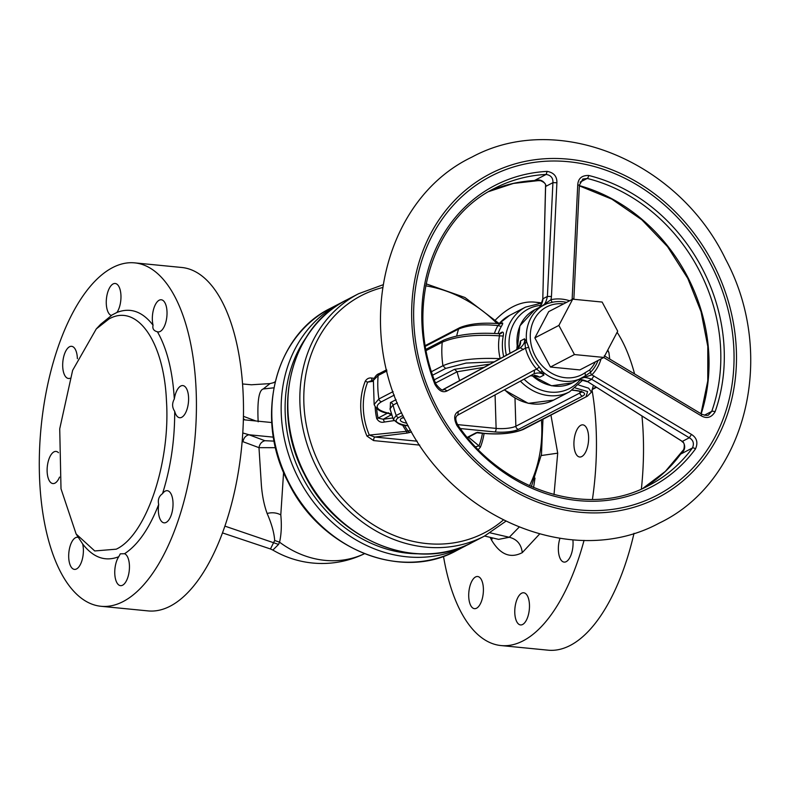<?xml version="1.0" encoding="UTF-8"?>
<svg xmlns="http://www.w3.org/2000/svg" width="790" height="790" viewBox="0 0 790 790"><rect width="100%" height="100%" fill="white"/><g stroke="black" fill="none" stroke-linecap="round" stroke-linejoin="round"><path stroke-width="1.19" d="M275.542 447.683L258.982 447.663L242.974 441.709C243.685 437.937 245.67 435.616 248.939 434.757L242.777 432.959M242.974 441.709L242.155 441.373M283.59 472.252L280.796 514.883C276.658 512.69 272.106 512.216 267.119 513.47C264.097 505.116 262.181 495.587 261.362 484.892L258.982 447.663C259.693 443.901 261.668 441.58 264.917 440.711L248.939 434.757L273.439 437.156M243.359 419.747L271.77 422.531M243.389 418.601L244.821 419.885M540.044 303.074A172.536 77.114 -84.4 0 0 534.741 302.135A172.536 77.114 -84.4 0 0 512.631 306.866A172.536 77.114 -84.4 0 0 495.488 319.93M443.486 556.288A172.536 77.114 -84.4 0 0 501.028 645.558A172.536 77.114 -84.4 0 0 523.128 640.828A172.536 77.114 -84.4 0 0 584.047 540.38M501.028 645.558L548.082 650.18A172.536 77.114 -84.4 0 0 570.192 645.45A172.536 77.114 -84.4 0 0 634.014 533.299M519.089 527.177L509.274 537.269L498.609 539.373L484.606 536.025M529.468 605.041A16.155 7.219 -84.4 0 0 523.701 592.777A16.155 7.219 -84.4 0 0 514.784 612.665A16.155 7.219 -84.4 0 0 520.541 624.93A16.155 7.219 -84.4 0 0 529.468 605.041M559.932 538.385A16.155 7.219 -84.4 0 0 560.861 559.784A16.155 7.219 -84.4 0 0 564.129 562.105A16.155 7.219 -84.4 0 0 572.888 539.876M470.524 584.225A16.155 7.219 -84.4 0 0 474.484 608.665A16.155 7.219 -84.4 0 0 481.594 600.943A16.155 7.219 -84.4 0 0 477.634 576.512A16.155 7.219 -84.4 0 0 470.524 584.225M273.459 382.804L274.169 382.311A96.913 96.913 0 0 1 275.167 381.758A96.913 83.246 62.6 0 0 274.545 382.123L275.137 381.856M269.765 383.792L263.208 388.976C258.863 390.369 257.185 401.32 258.172 421.821M280.796 514.883C281.783 525.054 281.378 534.159 279.571 542.187L278.544 544.419L272.866 550.077A96.913 96.913 0 0 0 364.466 553.711M242.56 383.96L251.398 384.779L270.062 383.594L273.261 382.765M364.447 553.701A96.913 83.246 62.6 0 1 324.996 560.367A96.913 83.246 62.6 0 1 279.571 542.187L274.683 540.488L270.457 548.971L272.866 550.077M267.119 513.47C271.632 523.77 274.15 532.776 274.683 540.488M157.417 331.77A16.155 7.219 -84.4 0 0 158.109 331.909A16.155 7.219 -84.4 0 0 165.219 324.196A16.155 7.219 -84.4 0 0 161.259 299.766A16.155 7.219 -84.4 0 0 154.149 307.478A16.155 7.219 -84.4 0 0 153.053 325.184C152.263 328.67 153.714 330.872 157.417 331.77C166.967 348.509 172.595 370.925 174.314 398.999C171.934 403.344 172.062 407.452 174.699 411.323A16.155 7.219 -84.4 0 0 179.676 417.732A16.155 7.219 -84.4 0 0 181.739 417.288A16.155 7.219 -84.4 0 0 188.583 400.086A16.155 7.219 -84.4 0 0 182.826 385.579A16.155 7.219 -84.4 0 0 180.762 386.024A16.155 7.219 -84.4 0 0 174.314 398.999M77.38 358.66A16.155 7.219 -84.4 0 0 74.882 348.647A16.155 7.219 -84.4 0 0 71.614 346.316A16.155 7.219 -84.4 0 0 63.467 357.712A16.155 7.219 -84.4 0 0 65.195 376.139A16.155 7.219 -84.4 0 0 68.453 378.469A16.155 7.219 -84.4 0 0 69.925 378.282M116.96 312.435A16.155 7.219 -84.4 0 0 120.959 295.756A16.155 7.219 -84.4 0 0 115.192 283.491A16.155 7.219 -84.4 0 0 106.275 303.38A16.155 7.219 -84.4 0 0 111.173 315.437L116.96 312.435C130.399 307.231 142.427 311.477 153.053 325.184M111.39 315.585L100.676 324.256L96.262 328.936L109.01 318.953C136.966 303.014 163.945 341.428 166.453 400.708C170.63 462.95 146.12 535.403 116.249 549.178L94.741 550.956L76.126 534L61.008 488.793L59.724 428.822L72.631 370.342L96.262 328.936M78.249 537.368A16.155 7.219 -84.4 0 0 77.617 537.249A16.155 7.219 -84.4 0 0 70.498 544.962A16.155 7.219 -84.4 0 0 74.458 569.393A16.155 7.219 -84.4 0 0 81.577 561.68A16.155 7.219 -84.4 0 0 82.674 543.974L76.126 534M118.757 556.723A16.155 7.219 -84.4 0 0 114.767 573.402A16.155 7.219 -84.4 0 0 120.524 585.657A16.155 7.219 -84.4 0 0 129.442 565.778A16.155 7.219 -84.4 0 0 124.544 553.721L120.307 553.83L118.757 556.723C105.317 561.927 93.289 557.681 82.674 543.974M158.681 504.504A16.155 7.219 -84.4 0 0 160.844 520.511A16.155 7.219 -84.4 0 0 164.103 522.842A16.155 7.219 -84.4 0 0 172.25 511.446A16.155 7.219 -84.4 0 0 170.522 493.019A16.155 7.219 -84.4 0 0 167.263 490.689A16.155 7.219 -84.4 0 0 162.503 493.671C158.918 496.219 157.644 499.823 158.681 504.504C149.251 528.619 137.875 545.021 124.544 553.721M592.421 499.478A172.536 77.114 -84.4 0 0 592.075 390.221M581.766 456.561A16.155 7.219 -84.4 0 0 588.609 439.359A16.155 7.219 -84.4 0 0 582.852 424.852A16.155 7.219 -84.4 0 0 580.778 425.297A16.155 7.219 -84.4 0 0 573.935 442.499A16.155 7.219 -84.4 0 0 579.692 457.005A16.155 7.219 -84.4 0 0 581.766 456.561M101.002 606.286L148.066 610.907A172.536 77.114 -84.4 0 0 170.166 606.177A172.536 77.114 -84.4 0 0 243.281 422.443A172.536 77.114 -84.4 0 0 181.779 267.484L134.715 262.873A172.536 77.114 -84.4 0 0 112.615 267.593A172.536 77.114 -84.4 0 0 39.5 451.337A172.536 77.114 -84.4 0 0 101.002 606.286A172.536 77.114 -84.4 0 0 123.112 601.565A172.536 77.114 -84.4 0 0 196.216 417.821A172.536 77.114 -84.4 0 0 134.715 262.873M58.47 452.69A16.155 7.219 -84.4 0 0 56.05 451.426A16.155 7.219 -84.4 0 0 53.977 451.87A16.155 7.219 -84.4 0 0 47.133 469.062A16.155 7.219 -84.4 0 0 52.891 483.569A16.155 7.219 -84.4 0 0 54.964 483.134A16.155 7.219 -84.4 0 0 59.536 477.101M174.699 411.323C174.778 440.247 170.709 467.7 162.503 493.671M641.381 489.04A172.536 77.114 -84.4 0 0 641.994 416.34M634.597 373.976A172.536 77.114 -84.4 0 0 617.128 332.294M534.998 478.088L533.586 487.539M417.199 441.205L374.855 437.048A2.933 1.313 -84.4 0 0 373.601 440.583L366.955 436.08L369.325 435.083L374.855 437.048L407.136 433.068L406.307 431.044A44.675 38.374 -117.4 0 1 402.495 424.832M475.215 446.903L478.987 445.856L480.379 447.209A69.708 59.882 62.6 0 0 484.082 433.463M373.996 378.282L371.636 378.055A2.933 1.313 -84.4 0 0 372.406 380.188M373.068 380.207L367.656 382.103L365.227 381.284A69.708 59.882 62.6 0 0 366.955 436.08M617.701 331.198L602.128 302.057L572.711 299.173L558.876 325.421L574.449 354.552L603.866 357.445L617.701 331.198M603.866 357.445L579.84 369.918L550.433 367.034L574.449 354.552M558.876 325.421L534.85 337.893L550.433 367.034M572.711 299.173L548.695 311.645L534.85 337.893M538.987 180.387A167.401 143.79 62.6 0 0 534.376 180.555C539.728 178.945 543.569 180.505 545.91 185.235L545.93 186.302L552.921 182.668C553.178 178.026 550.936 175.281 546.176 174.432L547.124 171.391A169.82 145.874 62.6 0 0 434.895 384.286C438.726 390.862 442.825 393.065 447.18 390.882L525.469 348.123L528.737 347.324L526.634 341.833L525.034 343.67L524.53 338.811L526.634 341.833A41.12 35.313 62.6 0 1 543.984 304.989A41.12 35.313 62.6 0 1 546.72 303.735L546.64 302.688L541.752 306.155C544.28 305.523 546.167 302.284 547.401 296.438L551.46 296.507L551.025 299.657L546.64 302.688M538.099 308.021L537.694 308.258C540.301 307.537 542.108 304.338 543.125 298.66L547.401 296.438L552.921 182.668L556.901 182.737C557.059 176.348 553.8 172.566 547.124 171.391M545.604 186.489L542.799 298.847L545.564 185.383M545.91 185.235L545.564 185.374C545.9 183.863 544.231 182.302 540.567 180.693L534.376 180.555L546.176 174.432A167.401 143.79 62.6 0 0 494.579 188.356C431.666 219.037 404.707 308.219 435.902 384.039C440.208 389.529 442.913 391.238 444.01 389.184L447.18 390.882M572.128 299.479L577.747 184.791C578.201 178.422 581.865 175.311 588.728 175.479A169.82 145.874 62.6 0 1 703.248 270.457A169.82 145.874 -117.4 0 1 715.078 411.788C711.415 417.634 706.813 418.976 701.273 415.826L701.599 414.434M556.901 182.737L551.46 296.507M566.529 302.382A40.725 34.987 62.6 0 0 552.506 302.244A2.933 1.462 78 0 1 551.025 299.657A43.786 37.614 62.6 0 1 569.63 300.773M542.533 305.74L537.881 308.159M552.506 302.244L547.095 303.587L542.444 305.789M443.95 389.213L520.343 347.768L523.474 349.585M516.038 350.01L520.343 347.768C523.75 344.825 525.143 341.833 524.53 338.811L520.482 340.925L519.139 346.613M528.737 347.324A40.725 34.987 -117.4 0 0 532.371 356.902A40.725 34.987 62.6 0 0 539.224 366.935L536.746 369.207A43.786 37.614 62.6 0 1 529.369 358.433A43.786 37.614 62.6 0 1 525.469 348.123L525.034 343.67M582.813 179.063L587.197 178.451A2.933 1.195 -76.1 0 0 588.728 175.479M577.747 184.791L579.07 185.235M572.148 298.531L573.55 299.005M520.482 340.925L519.879 344.41L516.048 350L443.18 389.48L516.067 349.99C519.593 347.037 521.064 344.015 520.482 340.925L520.482 340.925M539.224 366.935L542.602 371.705A41.12 35.313 62.6 0 0 545.712 374.144A41.12 35.313 62.6 0 0 581.884 377.966A41.12 35.313 62.6 0 0 585.291 375.892L590.515 372.268A2.933 1.452 -135.3 0 0 591.848 374.855A44.566 38.276 62.6 0 0 601.032 358.917M530.021 375.833L536.696 375.764L539.856 377.176L543.925 375.072L542.602 371.705L540.182 372.011L543.925 375.072C541.752 372.9 538.513 372.426 534.188 373.67L534.435 370.085L536.746 369.207L540.182 372.011M576.463 380.77C578.497 378.993 582.151 379.249 587.434 381.54L682.313 441.393L689.305 437.759L591.71 379.319C586.17 377.107 582.447 376.889 580.522 378.667L591.848 374.855L691.467 434.431C696.869 437.838 698.212 442.667 695.496 448.918A2.933 1.383 -143.6 0 0 692.435 447.989C694.351 443.536 693.304 440.119 689.305 437.759L691.467 434.431M585.43 375.803L585.035 372.742L589.538 370.056A39.036 33.526 62.6 0 0 595.344 361.869M457.924 415.046L534.188 373.67L457.924 415.046L458.22 411.531L534.435 370.085M458.22 411.531C454.013 414 453.588 418.661 456.936 425.504A169.82 145.874 62.6 0 0 695.496 448.918M603.649 357.455L701.273 415.826M683.735 449.54L665.318 471.423L642.892 488.368A167.401 143.79 62.6 0 0 680.634 454.122C684.96 450.596 685.809 446.557 683.192 442.005L587.434 381.54L591.71 379.319L593.922 375.922M580.087 182.144L587.197 178.451A167.401 143.79 -117.4 0 1 711.731 411.393L708.669 414.79M534.494 375.171L539.866 377.176L530.939 375.428M457.943 415.036C455.198 416.488 455.109 419.727 457.677 424.773C502.489 491.331 588.797 518.517 648.876 485.465A167.401 143.79 62.6 0 0 692.435 447.989L680.634 454.122L682.303 452.087C683.153 452.64 685.967 443.99 682.866 442.193L683.192 442.005M501.314 326.428C502.954 323.772 503.161 322.636 501.917 323.021A2.933 2.518 -117.4 0 1 501.206 323.614L500.139 323.752C483.154 322.31 469.685 323.624 459.731 327.682L458.605 329.035C468.184 325.105 481.288 323.949 497.927 325.559L501.314 326.428A47.726 40.991 62.6 0 0 498.085 333.627M503.23 336.007C503.793 332.975 503.349 331.721 501.897 332.244A2.933 2.518 -117.4 0 1 500.771 333.627L499.823 333.775C476.331 332.185 457.538 334.348 443.457 340.253L442.212 342.228C455.949 336.352 475.037 334.229 499.487 335.849L503.23 336.007A47.726 40.991 62.6 0 0 503.694 356.695M494.431 333.4A50.392 43.282 62.6 0 1 497.927 325.559L499.942 323.851M500.188 358.591A50.471 43.361 62.6 0 1 499.487 335.849L499.507 333.864M578.724 385.036L588.629 388.196L591.443 392.136L587.405 396.165L522.081 429.661C512.532 433.424 499.764 434.638 483.766 433.325L477.377 432.308M398.723 417.555C393.667 420.724 396.027 423.331 405.793 425.366L405.161 425.415C401.557 425.652 397.607 423.618 393.301 419.302L396.215 415.491A2.933 2.518 -117.4 0 0 398.723 417.555L402.87 415.402M410.435 429.977L408.183 431.152L369.325 435.083A67.397 57.897 62.6 0 1 367.656 382.103L373.295 381.313M482.433 433.305A67.397 57.897 62.6 0 1 478.987 445.856L468.46 437.147L467.818 438.025M587.405 396.165L523.345 429.424C513.243 433.483 499.932 434.806 483.391 433.404L483.391 433.404A2.933 1.313 -84.4 0 0 483.766 433.325M609.732 359.065L608.922 352.616L607.589 350.385M394.329 395.069L381.56 401.705A2.933 2.518 -117.4 0 1 378.894 398.98L374.144 404.5L373.394 380.346L378.153 375.497L386.952 370.925M500.208 358.67C475.778 357.554 456.689 359.904 442.943 365.721L431.538 371.646M435.497 383.012L457.134 371.774L484.092 367.32M389.984 408.795L393.074 405.043L397.331 402.841M394.052 420.616L384.434 422.028C381.224 422.887 378.647 421.742 376.721 418.572A59.359 50.985 -117.4 0 1 375.171 406.988M391.623 414.592L383.229 419.253L384.434 422.028M392.788 417.94L383.229 419.253L378.074 418.078L376.721 418.572M381.56 401.705C373.709 406.396 376.455 410.336 389.796 413.526L389.46 413.585M274.14 441.126L264.917 440.711M255.871 420.971L243.439 416.33M539.57 534.05L522.289 552.635C510.468 558.757 500.248 554.62 491.617 540.202L492.288 537.852M491.617 540.202L490.116 537.338M522.289 552.635C521.272 544.27 516.937 539.145 509.274 537.269L490.235 532.865M273.863 387.811L263.208 388.976M278.544 544.419L224.893 526.12M550.936 415.096L557.71 453.164L554.017 494.599M557.71 453.164L541.259 455.544M456.383 550.689C400.866 581.628 320.138 548.645 288.38 482.581C254.153 418.838 274.041 335.602 330.506 308.298A136.561 117.295 62.6 0 0 288.745 482.384A136.561 117.295 62.6 0 0 456.383 550.689L469.033 544.043M343.225 301.78L339.848 303.449A136.561 117.295 62.6 0 0 298.087 477.535A136.561 117.295 62.6 0 0 465.725 545.831M305.957 337.814A133.619 114.777 62.6 0 0 301.671 475.699A133.619 114.777 62.6 0 0 418.117 553.8M472.4 542.365C416.883 573.313 336.145 540.33 304.397 474.257C270.17 410.524 290.058 327.287 346.524 299.983A136.561 117.295 62.6 0 0 304.762 474.069A136.561 117.295 62.6 0 0 472.4 542.365L484.408 536.134L505.798 521.282M382.982 284.795L358.532 293.752A136.561 117.295 62.6 0 0 316.77 467.828A136.561 117.295 62.6 0 0 484.408 536.134M382.567 287.55A133.619 114.777 62.6 0 0 320.355 466.001A133.619 114.777 62.6 0 0 503.299 520.047M529.517 485.741A133.619 114.777 62.6 0 0 541.456 420.023M496.959 323.475A133.619 114.777 62.6 0 0 425.701 285.822M371.636 378.055C368.969 377.62 366.837 378.696 365.227 381.284M478.315 449.569L480.379 447.209M419.757 445.116L373.601 440.583M711.75 266.141A179.873 154.504 62.6 0 0 492.269 175.499A179.873 154.504 62.6 0 0 435.942 405.477A179.873 154.504 62.6 0 0 655.424 496.12A179.873 154.504 62.6 0 0 711.75 266.141M434.895 384.286L435.902 384.039M704.344 415.224L711.731 411.393A2.933 1.175 19.5 0 1 715.078 411.788M534.376 180.555A167.401 143.79 62.6 0 0 488.773 191.565L513.411 183.428L539.59 180.476M517.282 349.141L519.879 325.875L534.642 309.838A41.12 35.313 62.6 0 0 517.608 348.834M589.538 370.056A2.933 1.452 -135.3 0 1 590.515 372.268A41.544 35.678 62.6 0 0 598.05 360.467M563.625 303.893A38.177 32.795 62.6 0 0 534.998 355.569A38.177 32.795 62.6 0 0 548.28 371.112A38.177 32.795 62.6 0 0 585.035 372.742M457.272 424.911L456.936 425.504M713.884 265.065A182.362 156.637 62.6 0 0 491.37 173.168A182.362 156.637 62.6 0 0 434.253 406.317A182.362 156.637 62.6 0 0 656.776 498.223A182.362 156.637 62.6 0 0 713.884 265.065M701.184 413.832A167.401 143.79 62.6 0 0 688.278 278.199A167.401 143.79 62.6 0 0 579.366 185.62M680.634 454.122A167.401 143.79 62.6 0 0 683.469 450.122M531.769 375.22A41.12 35.313 62.6 0 0 572.543 382.814L585.38 375.843M531.285 375.339A35.975 30.899 62.6 0 0 532.045 375.961M516.956 346.909A35.975 30.899 62.6 0 0 517.174 349.229M524.056 379.17A44.783 38.473 62.6 0 0 580.225 379.753M540.814 305.375A44.783 38.473 62.6 0 0 510.054 353.249M520.403 381.145A47.726 40.991 62.6 0 0 569.58 391.8L582.911 379.97M542.029 302.995L525.587 307.093A47.726 40.991 62.6 0 0 506.39 355.233M504.622 389.707A47.726 40.991 62.6 0 0 553.563 400.115L569.58 391.8M499.053 323.653L509.58 315.407A47.726 40.991 62.6 0 0 499.122 323.653M500.485 323.762L501.917 323.021M499.082 333.716L501.897 332.244M572.483 390.112L574.952 390.359A2.933 1.313 95.6 0 1 574.577 390.438C583.494 391.761 580.976 392.097 581.894 392.215L581.529 391.208M405.793 425.366L408.124 425.771M404.381 425.257A44.052 37.841 -117.4 0 0 408.183 431.152A2.933 2.518 62.6 0 0 410.217 432.357L411.432 431.725M410.217 432.357L407.136 433.068M476.429 432.604L467.265 437.364M575.436 387.999L587.592 391.534L586.14 396.402M460.382 428.555L494.876 431.942A17.617 4.404 178.2 0 0 518.576 429.326L582.635 396.057A17.617 4.404 178.2 0 0 574.952 390.359M403.7 417.13L402.228 417.9A17.617 4.404 178.2 0 0 406.741 423.173M582.635 396.057A2.933 2.518 -117.4 0 1 579.929 392.956A14.684 3.664 178.2 0 0 581.312 391.88M401.597 412.696L396.215 415.491A77.094 66.222 62.6 0 1 393.074 405.043A2.933 2.518 62.6 0 0 390.457 402.574L396.067 399.661M476.913 432.762L467.502 437.65M523.345 429.424L522.081 429.661M494.876 431.942A2.933 1.313 -84.4 0 0 496.12 428.407A14.684 3.664 178.2 0 0 515.87 426.225L579.929 392.956L579.88 391.366M514.991 398.229L515.87 426.225A2.933 2.518 62.6 0 0 518.576 429.326M495.073 394.891L496.12 428.407L457.568 424.615M402.228 417.9A2.933 2.518 62.6 0 0 403.493 417.663L402.841 418.078L403.147 417.061M595.857 387.228L592.441 389.006M425.445 346.257L458.605 329.035A77.094 66.222 62.6 0 0 456.689 335.977M373.394 380.346C374.865 376.475 376.87 374.203 379.397 373.512L379.397 373.512A2.933 2.518 62.6 0 0 378.153 375.497A91.778 78.832 62.6 0 0 378.894 398.98L393.094 391.603M426.215 350.533L442.212 342.228A91.778 78.832 62.6 0 0 442.943 365.721L445.619 368.436L432.683 375.161M494.145 361.869L466.11 363.074L445.619 368.436M391.524 414.266L389.796 413.526M390.201 409.664L390.457 402.574M434.303 379.802L454.517 369.315L490.027 364.101M459.671 380.543A77.094 66.222 62.6 0 1 457.134 371.774L454.517 369.315M391.001 415.224L388.374 412.726M387.475 413.19L378.074 418.078A58.736 50.451 -117.4 0 1 376.662 408.618M222.474 532.904L270.457 548.971M531.374 486.581L541.476 454.309L542.957 419.243M499.142 323.554L464.925 297.494L426.087 283.827M346.524 299.983L358.532 293.752M330.506 308.298L339.848 303.449M542.078 302.856L534.741 302.135M582.911 179.004L579.386 185.127L573.856 299.282M542.799 298.847C540.716 306.026 539.037 309.147 537.773 308.219M534.642 309.838L537.822 308.189M604.291 355.796L701.885 414.246C705.697 415.579 708.008 415.738 708.808 414.73M700.977 413.703L707.771 380.928L707.801 346.405L701.046 311.704L687.813 278.445L667.54 246.638L641.786 219.748L611.875 199.149L579.346 185.857M681.977 441.541L682.866 442.193M587.088 381.688C579.998 379.467 576.502 379.141 576.591 380.711M725.595 259.209C678.413 160.903 557.493 110.679 472.015 157.052C384.483 198.715 354.078 325.253 405.606 420.971C452.798 519.277 573.708 569.501 659.186 523.128C746.718 481.466 777.123 354.927 725.595 259.209M531.344 375.319L551.529 385.787L572.543 382.814M504.277 389.895L528.243 403.354L553.563 400.115M509.58 315.407L525.587 307.093M572.325 390.221L574.577 390.438M405.161 425.415L408.203 425.919M483.391 433.404L476.785 432.752M591.443 392.136L593.33 385.629M596.223 387.456L592.293 389.5M608.922 352.616L607.796 349.98M373.423 380.049L371.517 380.296M425.326 345.546L459.731 327.682M379.397 373.512L386.666 369.75M425.988 349.328L443.457 340.253M374.144 404.5C376.168 409.418 381.145 412.439 389.095 413.555M390.003 408.894L393.301 419.302"/></g></svg>
